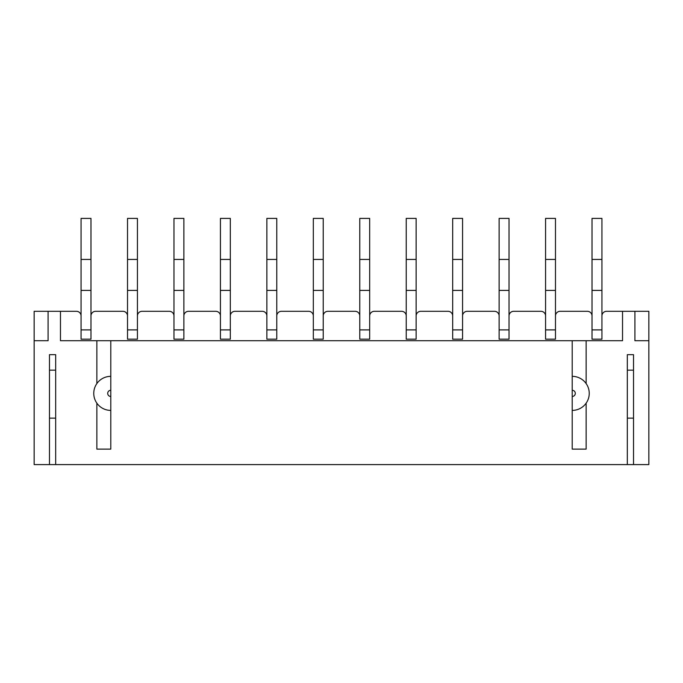 <?xml version="1.0" encoding="UTF-8"?>
<svg xmlns="http://www.w3.org/2000/svg" width="683" height="683" viewBox="0 0 683 683"><rect width="100%" height="100%" fill="white"/><g stroke="black" fill="none" stroke-linecap="round" stroke-linejoin="round"><path stroke-width="1.02" d="M633.525 464.594L633.525 354.665L627.327 354.665L627.327 464.594L648.85 464.594L648.85 340.723L634.917 340.723L634.917 311.303L606.581 311.303L622.529 311.303L622.529 340.723L586.142 340.723L586.142 383.581M634.917 311.303L648.85 311.303L648.85 340.723M587.38 311.303L560.128 311.303L587.38 311.303A4.644 4.644 0 0 1 592.024 315.956M540.927 311.303L513.676 311.303L540.927 311.303A4.644 4.644 0 0 1 545.572 315.956M494.475 311.303L467.223 311.303L494.475 311.303A4.644 4.644 0 0 1 499.119 315.956M448.031 311.303L420.779 311.303L448.031 311.303A4.644 4.644 0 0 1 452.675 315.956M401.578 311.303L374.327 311.303L401.578 311.303A4.644 4.644 0 0 1 406.223 315.956M355.126 311.303L327.874 311.303L355.126 311.303A4.644 4.644 0 0 1 359.77 315.956M308.673 311.303L281.422 311.303L308.673 311.303A4.644 4.644 0 0 1 313.318 315.956M262.221 311.303L234.969 311.303L262.221 311.303A4.644 4.644 0 0 1 266.865 315.956M215.777 311.303L188.525 311.303L215.777 311.303A4.644 4.644 0 0 1 220.421 315.956M169.324 311.303L142.073 311.303L169.324 311.303A4.644 4.644 0 0 1 173.969 315.956M122.872 311.303L95.62 311.303L122.872 311.303A4.644 4.644 0 0 1 127.516 315.956M110.791 396.464A3.099 3.099 0 0 1 107.701 393.374A3.099 3.099 0 0 1 110.791 390.275L110.791 449.115L96.858 449.115L96.858 403.166M49.475 370.143L55.673 370.143M627.327 464.594L55.673 464.594L55.673 354.665L49.475 354.665L49.475 464.594L34.15 464.594L34.15 311.303L48.083 311.303L48.083 340.723L34.15 340.723M586.142 403.166L586.142 449.115L572.209 449.115L572.209 410.406A17.032 17.032 0 0 0 589.241 393.374A17.032 17.032 0 0 0 572.209 376.342L572.209 340.723L586.142 340.723M627.327 370.143L633.525 370.143M96.858 383.581L96.858 340.723L60.471 340.723L60.471 311.303L76.419 311.303A4.644 4.644 0 0 1 81.064 315.956M60.471 311.303L48.083 311.303M572.209 340.723L110.791 340.723L110.791 390.275M55.673 464.594L49.475 464.594M572.209 410.406L572.209 396.464A3.099 3.099 0 0 0 575.299 393.374A3.099 3.099 0 0 0 572.209 390.275L572.209 396.464M572.209 376.342L572.209 390.275M96.858 340.723L110.791 340.723M627.327 418.141L633.525 418.141M601.936 339.178L601.936 329.889L601.936 339.178L592.024 339.178L592.024 218.406L601.936 218.406L601.936 259.438L592.024 259.438M555.484 315.956A4.644 4.644 0 0 1 560.128 311.303M545.572 339.178L545.572 329.889L545.572 339.178L555.484 339.178L555.484 329.889L545.572 329.889L545.572 218.406L555.484 218.406L555.484 259.438L545.572 259.438M509.031 315.956A4.644 4.644 0 0 1 513.676 311.303M499.119 339.178L499.119 329.889L499.119 339.178L509.031 339.178L509.031 329.889L499.119 329.889L499.119 218.406L509.031 218.406L509.031 259.438L499.119 259.438M462.579 315.956A4.644 4.644 0 0 1 467.223 311.303M452.675 339.178L452.675 329.889L452.675 339.178L462.579 339.178L462.579 329.889L452.675 329.889L452.675 218.406L462.579 218.406L462.579 259.438L452.675 259.438M416.135 315.956A4.644 4.644 0 0 1 420.779 311.303M406.223 339.178L406.223 329.889L406.223 339.178L416.135 339.178L416.135 329.889L406.223 329.889L406.223 218.406L416.135 218.406L416.135 259.438L406.223 259.438M369.682 315.956A4.644 4.644 0 0 1 374.327 311.303M359.77 339.178L359.77 329.889L359.77 339.178L369.682 339.178L369.682 329.889L359.77 329.889L359.77 218.406L369.682 218.406L369.682 259.438L359.77 259.438M323.23 315.956A4.644 4.644 0 0 1 327.874 311.303M313.318 339.178L313.318 329.889L313.318 339.178L323.23 339.178L323.23 329.889L313.318 329.889L313.318 218.406L323.23 218.406L323.23 259.438L313.318 259.438M276.777 315.956A4.644 4.644 0 0 1 281.422 311.303M266.865 339.178L266.865 329.889L266.865 339.178L276.777 339.178L276.777 329.889L266.865 329.889L266.865 218.406L276.777 218.406L276.777 259.438L266.865 259.438M230.325 315.956A4.644 4.644 0 0 1 234.969 311.303M220.421 339.178L220.421 329.889L220.421 339.178L230.325 339.178L230.325 329.889L220.421 329.889L220.421 218.406L230.325 218.406L230.325 259.438L220.421 259.438M183.881 315.956A4.644 4.644 0 0 1 188.525 311.303M173.969 339.178L173.969 329.889L173.969 339.178L183.881 339.178L183.881 329.889L173.969 329.889L173.969 218.406L183.881 218.406L183.881 259.438L173.969 259.438M137.428 315.956A4.644 4.644 0 0 1 142.073 311.303M127.516 339.178L127.516 329.889L127.516 339.178L137.428 339.178L137.428 329.889L127.516 329.889L127.516 218.406L137.428 218.406L137.428 259.438L127.516 259.438M90.976 315.956A4.644 4.644 0 0 1 95.62 311.303M81.064 339.178L81.064 329.889L81.064 339.178L90.976 339.178L90.976 329.889L81.064 329.889L81.064 218.406L90.976 218.406L90.976 259.438L81.064 259.438M601.936 315.956A4.644 4.644 0 0 1 606.581 311.303M55.673 418.141L49.475 418.141M110.791 410.406A17.032 17.032 0 0 1 93.759 393.374A17.032 17.032 0 0 1 110.791 376.342M90.976 339.178L90.976 290.403L81.064 290.403M90.976 290.403L90.976 259.438M137.428 339.178L137.428 290.403L127.516 290.403M137.428 290.403L137.428 259.438M183.881 339.178L183.881 290.403L173.969 290.403M183.881 290.403L183.881 259.438M230.325 339.178L230.325 290.403L220.421 290.403M230.325 290.403L230.325 259.438M276.777 339.178L276.777 290.403L266.865 290.403M276.777 290.403L276.777 259.438M323.23 339.178L323.23 290.403L313.318 290.403M323.23 290.403L323.23 259.438M369.682 339.178L369.682 290.403L359.77 290.403M369.682 290.403L369.682 259.438M416.135 339.178L416.135 290.403L406.223 290.403M416.135 290.403L416.135 259.438M462.579 339.178L462.579 290.403L452.675 290.403M462.579 290.403L462.579 259.438M509.031 339.178L509.031 290.403L499.119 290.403M509.031 290.403L509.031 259.438M555.484 339.178L555.484 290.403L545.572 290.403M555.484 290.403L555.484 259.438M592.024 339.178L592.024 329.889L601.936 329.889L601.936 290.403L592.024 290.403M601.936 290.403L601.936 259.438"/></g></svg>
